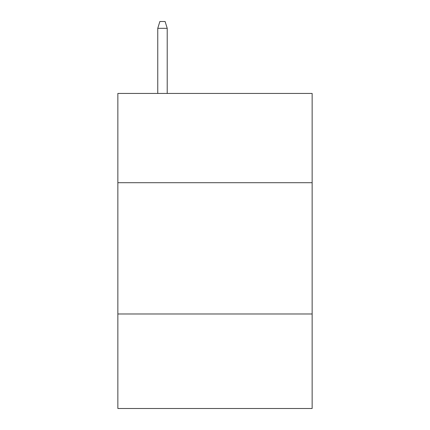 <?xml version="1.0" encoding="UTF-8"?>
<svg xmlns="http://www.w3.org/2000/svg" width="430" height="430" viewBox="0 0 430 430"><rect width="100%" height="100%" fill="white"/><g stroke="black" fill="none" stroke-linecap="round" stroke-linejoin="round"><path stroke-width="0.64" d="M312.142 182.707L312.142 93.439L117.858 93.439L117.858 182.707L312.142 182.707L312.142 408.5L117.858 408.5L117.858 182.707M312.142 313.981L117.858 313.981M167.216 93.439L167.216 28.326L157.762 28.326L157.762 93.439M157.762 28.326L159.863 21.5L165.115 21.5L167.216 28.326"/></g></svg>

